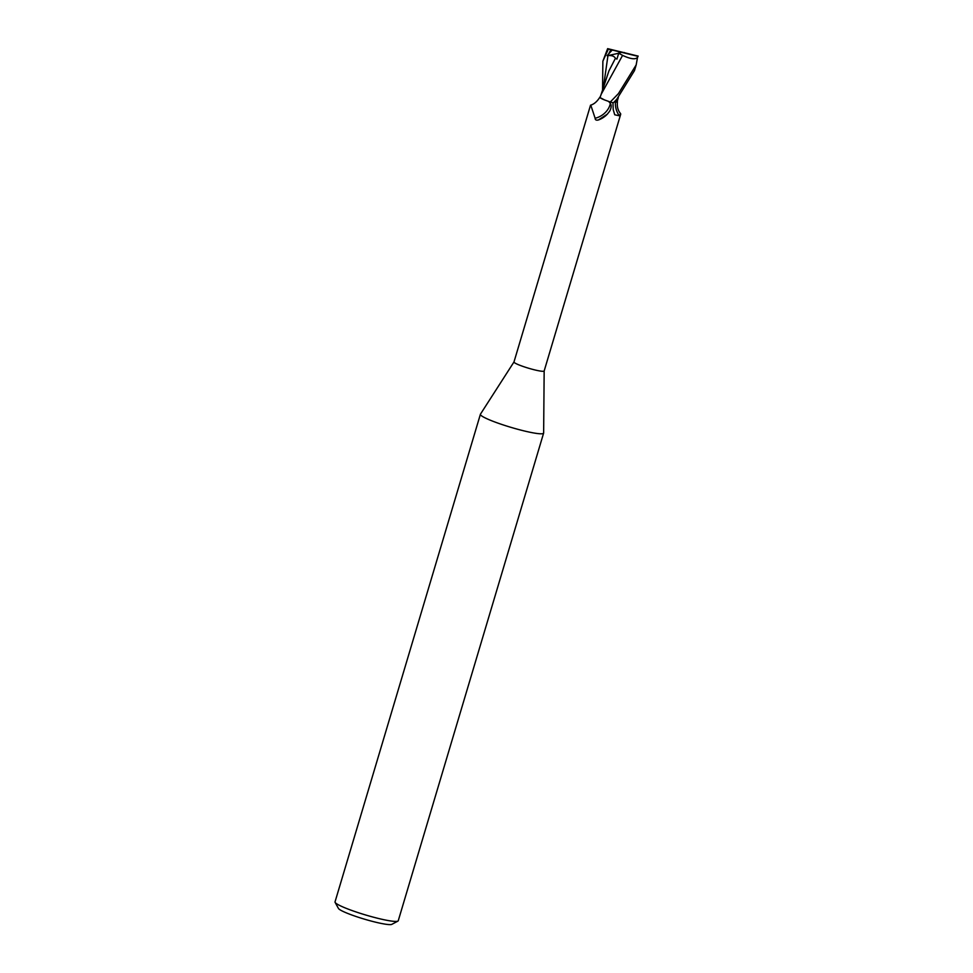 <?xml version="1.0" encoding="UTF-8"?>
<svg xmlns="http://www.w3.org/2000/svg" width="973" height="973" viewBox="0 0 973 973"><rect width="100%" height="100%" fill="white"/><g stroke="black" fill="none" stroke-linecap="round" stroke-linejoin="round"><path stroke-width="1.46" d="M480.443 414.17A32.985 3.795 16.6 0 0 480.394 414.291A32.985 3.795 16.6 0 0 525.797 431.319A32.985 3.795 16.6 0 0 543.615 433.131A32.985 3.795 16.6 0 0 543.639 433.009L544.162 370.956A15.75 1.812 16.6 0 0 544.175 370.932A15.75 1.812 16.6 0 1 535.649 370.117A15.75 1.812 16.6 0 1 513.975 361.992A15.75 1.812 16.6 0 1 513.999 361.932L480.443 414.17M480.394 414.291L335.028 901.898A32.985 3.795 16.6 0 0 335.113 902.385A32.985 3.795 16.6 0 0 380.431 918.938A32.985 3.795 16.6 0 0 397.921 921.103A32.985 3.795 16.6 0 0 398.249 920.75L543.615 433.131M335.113 902.385L338.446 908.441A28.035 3.223 16.6 0 0 376.952 922.501A28.035 3.223 16.6 0 0 391.827 924.35L397.921 921.103M615.423 102.141A17.952 15.154 80 0 0 619.351 115.787L614.729 114.79L613.221 109.645L612.954 102.639M608.66 101.46L610.339 103.418C611.652 105.242 611.421 107.833 609.657 111.202L607.298 114.182L598.346 119.995C596.206 120.457 595.135 119.886 595.135 118.268L591.122 106.154M600.183 96.996A14.157 1.63 16.6 0 0 599.867 97.203C597.118 101.569 594.004 104.245 590.526 105.206L513.975 361.992M614.267 101.922L616.858 102.165A14.157 1.63 16.6 0 0 617.429 101.873A14.157 1.63 16.6 0 0 617.271 101.533M617.429 101.873C616.906 106.689 617.977 110.618 620.628 113.671L619.351 115.787M610.339 103.418A17.027 13.063 -31.7 0 1 595.135 118.268M606.799 114.692A17.891 13.719 -31.7 0 1 605.936 115.507A17.891 13.719 -31.7 0 1 599.222 119.667A17.891 13.719 -31.7 0 1 598.93 119.776M599.867 97.203A14.157 1.63 16.6 0 0 604.634 99.976L610.29 102.007A16.492 1.897 16.6 0 0 613.355 102.834L616.736 99.319L634.481 70.615L636.184 64.899L618.439 93.603L610.29 102.007M600.438 97.799L604.634 99.976M617.004 99.027L615.593 102.104L617.016 101.91L615.556 102.177M602.567 89.492L602.871 61.19L608.356 49.088A16.492 1.897 16.6 0 1 607.639 48.65L602.871 61.19M615.593 102.104L614.34 101.849M617.016 101.922L618.329 97.531M601.302 94.077L622.574 55.4M618.524 53.114L622.975 55.57M616.931 59.11L618.706 53.247L607.955 55.595C611.81 55.266 614.304 56.179 615.41 58.319L616.931 59.11M615.41 58.319L608.916 70.932L600.682 95.731M607.784 48.954L612.212 50.024L607.103 55.656M612.212 50.024L637.716 56.264L636.184 64.899M622.404 55.315C631.757 59.645 637.011 59.888 638.142 56.057M637.583 55.96L607.639 48.65M637.716 56.264A16.492 1.897 16.6 0 0 636.999 55.826M625.153 53.029L624.24 52.518M621.127 52.396L618.706 53.247M607.955 55.595L603.613 86.013M610.874 49.684L609.049 53.162M620.713 114.218L544.162 370.981M605.936 115.507L607.298 114.182M601.509 93.517L600.073 97.288M617.539 100.219L617.21 101.8"/></g></svg>
